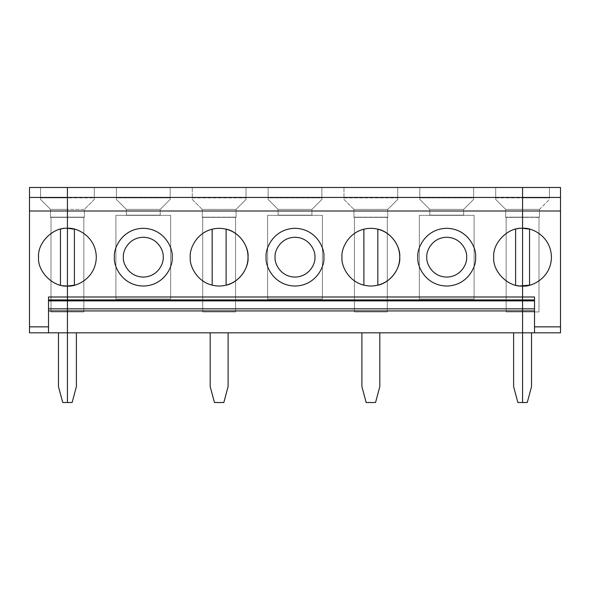 <?xml version="1.0" encoding="UTF-8"?>
<svg xmlns="http://www.w3.org/2000/svg" width="590" height="590" viewBox="0 0 590 590"><rect width="100%" height="100%" fill="white"/><g stroke="black" fill="none" stroke-linecap="round" stroke-linejoin="round"><path stroke-width="0.44" stroke-dasharray="2.95 2.21" d="M517.755 285.634L515.601 285.184C503.639 282.927 493.004 269.328 493.705 257.174C493.004 245.02 503.639 231.413 515.601 229.156L520.026 228.411M210.18 386.583L214.45 402.513L223.831 402.513L214.45 402.513L210.18 386.583L210.18 332.826L228.101 332.826L210.18 332.826L228.101 332.826L228.101 386.583L223.831 402.513L228.101 386.583L228.101 332.826L210.18 332.826L210.18 386.583M76.39 332.826L522.57 332.826L67.43 332.826L76.39 332.826L76.39 386.583L72.12 402.513L67.43 402.513L67.43 187.487L522.57 187.487L522.57 332.826L513.61 332.826L522.57 332.826L522.57 402.513L517.88 402.513L522.57 402.513L522.57 187.487L67.43 187.487L94.304 187.487L67.43 187.487L67.43 332.826L76.39 332.826L67.43 332.826L67.43 402.513L72.12 402.513L76.39 386.583L76.39 332.826M379.82 332.826L361.899 332.826L379.82 332.826L361.899 332.826L379.82 332.826L379.82 386.583L375.55 402.513L366.169 402.513L375.55 402.513L379.82 386.583L379.82 332.826M170.665 215.357L115.913 215.357L115.913 298.983L170.665 298.983L170.665 215.357L170.665 298.983L115.913 298.983L115.913 215.357L170.665 215.357L115.913 215.357L170.665 215.357L170.665 298.983L115.913 298.983L115.913 215.357L115.913 298.983L170.665 298.983L170.665 215.357M322.376 215.357L267.624 215.357L267.624 298.983L322.376 298.983L322.376 215.357L322.376 298.983L267.624 298.983L267.624 215.357L322.376 215.357L267.624 215.357L322.376 215.357L322.376 298.983L267.624 298.983L267.624 215.357L267.624 298.983L322.376 298.983L322.376 215.357M474.087 215.357L419.335 215.357L419.335 298.983L474.087 298.983L474.087 215.357L474.087 298.983L419.335 298.983L419.335 215.357L474.087 215.357L419.335 215.357L474.087 215.357L474.087 298.983L419.335 298.983L419.335 215.357L419.335 298.983L474.087 298.983L474.087 215.357M522.57 187.487L495.696 187.487L522.57 187.487L522.57 197.893L495.696 197.893L495.696 187.487L522.57 187.487L495.696 187.487L495.696 199.435L505.645 209.384L522.57 209.384L522.57 187.487L522.57 209.384L505.645 209.384L495.696 199.435L505.645 209.384L505.645 217.15L522.57 217.15L522.57 209.384L522.57 217.15L505.645 217.349L522.57 217.349L505.645 217.15L505.645 209.384L522.57 209.384L505.645 209.384L505.645 217.349L505.645 209.384L495.696 199.435L495.696 187.487L495.696 199.435L495.696 197.893L522.57 197.893L522.57 217.15L505.645 217.15L522.57 217.15L505.645 217.349L522.57 217.15L505.645 217.349L522.57 217.349L506.146 217.349L506.146 311.926L522.57 311.926L522.57 217.349L522.57 311.926L506.146 311.926L506.146 217.349L522.57 217.349L522.57 311.926L506.146 311.926L506.146 217.349L506.146 311.926L522.57 311.926L522.57 187.487L522.57 332.826L531.531 332.826L522.57 332.826L522.57 402.513L522.57 332.826L531.531 332.826L531.531 386.583L531.531 332.826L522.57 332.826L560.5 332.826L560.5 187.487L522.57 187.487L522.57 209.384L522.57 197.893L549.452 197.893L549.452 199.435L539.496 209.384L522.57 209.384L539.496 209.384L549.452 199.435L549.452 187.487L522.57 187.487L560.5 187.487L560.5 332.826L522.57 332.826L522.57 187.487L549.452 187.487L549.452 197.893L522.57 197.893L522.57 187.487M192.266 187.487L246.023 187.487L192.266 187.487L246.023 187.487L246.023 197.893L192.266 197.893L192.266 187.487L192.266 199.435L202.222 209.384L236.066 209.384L246.023 199.435L246.023 187.487L192.266 187.487L192.266 199.435L202.222 209.384L192.266 199.435L192.266 187.487M116.407 187.487L170.163 187.487L116.407 187.487L116.407 199.435L116.407 197.893L170.163 197.893L170.163 199.435L160.207 209.384L160.207 215.158L126.363 215.357L160.207 215.357L126.363 215.357L160.207 215.357L160.207 209.384L160.207 215.357L126.363 215.357L160.207 215.158L126.363 215.158L126.363 209.384L126.363 215.357L160.207 215.158L126.363 215.158L126.363 209.384L160.207 209.384L126.363 209.384L116.407 199.435L126.363 209.384L160.207 209.384L170.163 199.435L170.163 187.487L116.407 187.487L116.407 199.435L126.363 209.384L116.407 199.435L116.407 187.487L170.163 187.487L170.163 199.435L170.163 187.487L170.163 197.893L116.407 197.893L116.407 187.487M343.977 187.487L397.734 187.487L343.977 187.487L397.734 187.487L397.734 197.893L343.977 197.893L343.977 187.487L343.977 199.435L353.934 209.384L387.777 209.384L397.734 199.435L397.734 187.487L343.977 187.487L343.977 199.435L353.934 209.384L343.977 199.435L343.977 187.487M268.118 187.487L321.882 187.487L268.118 187.487L268.118 199.435L268.118 197.893L321.882 197.893L321.882 199.435L311.926 209.384L311.926 215.158L278.074 215.357L311.926 215.357L278.074 215.357L311.926 215.357L311.926 209.384L311.926 215.357L278.074 215.357L311.926 215.158L278.074 215.158L278.074 209.384L278.074 215.357L311.926 215.158L278.074 215.158L278.074 209.384L311.926 209.384L278.074 209.384L268.118 199.435L278.074 209.384L311.926 209.384L321.882 199.435L321.882 187.487L268.118 187.487L268.118 199.435L278.074 209.384L268.118 199.435L268.118 187.487L321.882 187.487L321.882 199.435L321.882 187.487L321.882 197.893L268.118 197.893L268.118 187.487M419.837 187.487L473.593 187.487L419.837 187.487L419.837 199.435L419.837 197.893L473.593 197.893L473.593 199.435L463.637 209.384L463.637 215.158L429.793 215.357L463.637 215.357L429.793 215.357L463.637 215.357L463.637 209.384L463.637 215.357L429.793 215.357L463.637 215.158L429.793 215.158L429.793 209.384L429.793 215.357L463.637 215.158L429.793 215.158L429.793 209.384L463.637 209.384L429.793 209.384L419.837 199.435L429.793 209.384L463.637 209.384L473.593 199.435L473.593 187.487L419.837 187.487L419.837 199.435L429.793 209.384L419.837 199.435L419.837 187.487L473.593 187.487L473.593 199.435L473.593 187.487L473.593 197.893L419.837 197.893L419.837 187.487M236.066 209.384L202.222 209.384L202.222 217.15L236.066 217.15L236.066 209.384L236.066 217.15L202.222 217.349L236.066 217.349L202.222 217.15L202.222 209.384L236.066 209.384L202.222 209.384L202.222 217.349L202.222 209.384L192.266 199.435L192.266 197.893L246.023 197.893L246.023 199.435L236.066 209.384L236.066 217.15L202.222 217.15L236.066 217.349L202.222 217.15L236.066 217.349L202.222 217.349L236.066 217.349L236.066 209.384L246.023 199.435L246.023 187.487L246.023 199.435L236.066 209.384M202.717 217.349L235.572 217.349L202.717 217.349L202.717 311.926L235.572 311.926L235.572 217.349L202.717 217.349L235.572 217.349L235.572 311.926L202.717 311.926L202.717 217.349M202.717 311.926L235.572 311.926L202.717 311.926M67.43 187.487L67.43 311.926L67.43 187.487L67.43 209.384L67.43 197.893L94.304 197.893L94.304 199.435L84.355 209.384L67.43 209.384L67.43 217.15L84.355 217.15L67.43 217.15L84.355 217.15L84.355 209.384L67.43 209.384L84.355 209.384L94.304 199.435L94.304 187.487L67.43 187.487L94.304 187.487L94.304 199.435L94.304 187.487L94.304 197.893L67.43 197.893L67.43 187.487L67.43 332.826L29.5 332.826L67.43 332.826L67.43 187.487L29.5 187.487L29.5 332.826L29.5 187.487L67.43 187.487L40.548 187.487L40.548 199.435L50.504 209.384L84.355 209.384L84.355 217.15L67.43 217.349L84.355 217.349L67.43 217.349L84.355 217.349L84.355 209.384L84.355 217.15L67.43 217.15L67.43 187.487L67.43 209.384L50.504 209.384L50.504 217.15L84.355 217.15L67.43 217.15L84.355 217.15L67.43 217.349L67.43 311.926L83.854 311.926L67.43 311.926L83.854 311.926L83.854 217.349L67.43 217.349L83.854 217.349L83.854 311.926L67.43 311.926L67.43 209.384L67.43 217.15L50.504 217.349L67.43 217.349L50.504 217.15L50.504 209.384L67.43 209.384L50.504 209.384L50.504 217.349L67.43 217.349L50.504 217.349L50.504 209.384L40.548 199.435L50.504 209.384L40.548 199.435L40.548 197.893L67.43 197.893L40.548 197.893L40.548 187.487L67.43 187.487L67.43 217.15L50.504 217.15L67.43 217.15L50.504 217.349L67.43 217.15L67.43 311.926L51.005 311.926L67.43 311.926L51.005 311.926L51.005 217.349L67.43 217.349L51.005 217.349L51.005 311.926L67.43 311.926L67.43 187.487M190.275 257.174C189.574 245.02 200.209 231.413 212.171 229.156C216.818 228.02 221.464 228.02 226.11 229.156C234.85 230.646 248.125 241.14 248.014 257.174C248.125 273.207 234.85 283.694 226.11 285.184C221.464 286.32 216.818 286.32 212.171 285.184C200.209 282.927 189.574 269.328 190.275 257.174C189.574 269.328 200.209 282.927 212.171 285.184C216.818 286.32 221.464 286.32 226.11 285.184L226.11 229.156C221.464 228.02 216.818 228.02 212.171 229.156L212.171 285.184L212.171 229.156C200.209 231.413 189.574 245.02 190.275 257.174M74.399 229.156C83.138 230.646 96.413 241.14 96.295 257.174C96.413 273.207 83.138 283.694 74.399 285.184L74.399 229.156L74.399 285.184C83.138 283.694 96.413 273.207 96.295 257.174C96.413 241.14 83.138 230.646 74.399 229.156M63.012 285.7L67.43 286.039L74.399 285.184M172.155 257.174C173.312 265.618 164.654 285.649 143.289 286.039C121.916 285.649 113.258 265.618 114.416 257.174C113.258 248.729 121.916 228.699 143.289 228.301C164.654 228.699 173.312 248.729 172.155 257.174C173.312 248.729 164.654 228.699 143.289 228.301C121.916 228.699 113.258 248.729 114.416 257.174C113.258 265.618 121.916 285.649 143.289 286.039C164.654 285.649 173.312 265.618 172.155 257.174M123.376 257.174C122.573 251.347 128.546 237.534 143.289 237.261C158.024 237.534 163.998 251.347 163.194 257.174C163.998 262.993 158.024 276.806 143.289 277.079C128.546 276.806 122.573 262.993 123.376 257.174C122.573 262.993 128.546 276.806 143.289 277.079C158.024 276.806 163.998 262.993 163.194 257.174C163.998 251.347 158.024 237.534 143.289 237.261C128.546 237.534 122.573 251.347 123.376 257.174M160.207 209.384L126.363 209.384L126.363 215.158L160.207 215.158L160.207 209.384L170.163 199.435L160.207 209.384M160.207 215.158L126.363 215.158L160.207 215.158M83.854 217.349L83.854 311.926L83.854 217.349M94.304 199.435L84.355 209.384L94.304 199.435M361.899 386.583L366.169 402.513L361.899 386.583L361.899 332.826L361.899 386.583M387.777 209.384L353.934 209.384L353.934 217.15L387.777 217.15L387.777 209.384L387.777 217.15L353.934 217.349L387.777 217.349L353.934 217.15L353.934 209.384L387.777 209.384L353.934 209.384L353.934 217.349L353.934 209.384L343.977 199.435L343.977 197.893L397.734 197.893L397.734 199.435L387.777 209.384L387.777 217.15L353.934 217.15L387.777 217.349L353.934 217.15L387.777 217.349L353.934 217.349L387.777 217.349L387.777 209.384L397.734 199.435L397.734 187.487L397.734 199.435L387.777 209.384M354.428 217.349L387.283 217.349L354.428 217.349L354.428 311.926L387.283 311.926L387.283 217.349L354.428 217.349L387.283 217.349L387.283 311.926L354.428 311.926L354.428 217.349M354.428 311.926L387.283 311.926L354.428 311.926M341.986 257.174C341.293 245.02 351.928 231.413 363.89 229.156C368.536 228.02 373.182 228.02 377.829 229.156C386.568 230.646 399.843 241.14 399.725 257.174C399.843 273.207 386.568 283.694 377.829 285.184C373.182 286.32 368.536 286.32 363.89 285.184C351.928 282.927 341.293 269.328 341.986 257.174C341.293 269.328 351.928 282.927 363.89 285.184C368.536 286.32 373.182 286.32 377.829 285.184L377.829 229.156C373.182 228.02 368.536 228.02 363.89 229.156L363.89 285.184L363.89 229.156C351.928 231.413 341.293 245.02 341.986 257.174M226.11 229.156L226.11 285.184M323.873 257.174C325.031 265.618 316.365 285.649 295 286.039C273.635 285.649 264.969 265.618 266.127 257.174C264.969 248.729 273.635 228.699 295 228.301C316.365 228.699 325.031 248.729 323.873 257.174C325.031 248.729 316.365 228.699 295 228.301C273.635 228.699 264.969 248.729 266.127 257.174C264.969 265.618 273.635 285.649 295 286.039C316.365 285.649 325.031 265.618 323.873 257.174M275.088 257.174C274.291 251.347 280.265 237.534 295 237.261C309.735 237.534 315.709 251.347 314.913 257.174C315.709 262.993 309.735 276.806 295 277.079C280.265 276.806 274.291 262.993 275.088 257.174C274.291 262.993 280.265 276.806 295 277.079C309.735 276.806 315.709 262.993 314.913 257.174C315.709 251.347 309.735 237.534 295 237.261C280.265 237.534 274.291 251.347 275.088 257.174M311.926 209.384L278.074 209.384L278.074 215.158L311.926 215.158L311.926 209.384L321.882 199.435L311.926 209.384M311.926 215.158L278.074 215.158L311.926 215.158M235.572 217.349L235.572 311.926L235.572 217.349M513.61 386.583L517.88 402.513L513.61 386.583L513.61 332.826L513.61 386.583M529.54 285.184C538.279 283.694 551.554 273.207 551.444 257.174C551.554 241.14 538.279 230.646 529.54 229.156L529.54 285.184L529.54 229.156C538.279 230.646 551.554 241.14 551.444 257.174C551.554 273.207 538.279 283.694 529.54 285.184L522.57 286.039L518.16 285.7M519.901 228.426L515.601 229.156L515.601 285.184L519.901 285.914M515.601 285.184L515.601 229.156C503.639 231.413 493.004 245.02 493.705 257.174C493.004 269.328 503.639 282.927 515.601 285.184M377.829 229.156L377.829 285.184M475.584 257.174C476.742 265.618 468.084 285.649 446.711 286.039C425.346 285.649 416.688 265.618 417.845 257.174C416.688 248.729 425.346 228.699 446.711 228.301C468.084 228.699 476.742 248.729 475.584 257.174C476.742 248.729 468.084 228.699 446.711 228.301C425.346 228.699 416.688 248.729 417.845 257.174C416.688 265.618 425.346 285.649 446.711 286.039C468.084 285.649 476.742 265.618 475.584 257.174M426.806 257.174C426.002 251.347 431.976 237.534 446.711 237.261C461.454 237.534 467.428 251.347 466.624 257.174C467.428 262.993 461.454 276.806 446.711 277.079C431.976 276.806 426.002 262.993 426.806 257.174C426.002 262.993 431.976 276.806 446.711 277.079C461.454 276.806 467.428 262.993 466.624 257.174C467.428 251.347 461.454 237.534 446.711 237.261C431.976 237.534 426.002 251.347 426.806 257.174M463.637 209.384L429.793 209.384L429.793 215.158L463.637 215.158L463.637 209.384L473.593 199.435L463.637 209.384M463.637 215.158L429.793 215.158L463.637 215.158M387.283 217.349L387.283 311.926L387.283 217.349M62.614 285.634L60.46 285.184C48.498 282.927 37.863 269.328 38.556 257.174C37.863 245.02 48.498 231.413 60.46 229.156L64.878 228.411M48.513 310.93L48.513 332.826L48.513 310.93M64.76 228.426L60.46 229.156L60.46 285.184L63.248 285.737M60.46 285.184L60.46 229.156C48.498 231.413 37.863 245.02 38.556 257.174C37.863 269.328 48.498 282.927 60.46 285.184M51.005 217.349L51.005 311.926L51.005 217.349M40.548 199.435L40.548 187.487L40.548 199.435M67.43 402.513L67.43 332.826L67.43 402.513L62.739 402.513L58.469 386.583L58.469 332.826L67.43 332.826L58.469 332.826L58.469 386.583L62.739 402.513L67.43 402.513M531.531 386.583L527.261 402.513L522.57 402.513L527.261 402.513L531.531 386.583M522.57 217.349L539.496 217.15L522.57 217.15L538.995 217.349L538.995 311.926L538.995 217.349L538.995 311.926L522.57 311.926L538.995 311.926L522.57 311.926L522.57 217.349L539.496 217.15L522.57 217.349L522.57 311.926L538.995 311.926L538.995 217.349L522.57 217.349M534.518 332.826L534.518 310.93L534.518 332.826M534.518 296.991L534.518 310.93L534.518 296.991M539.496 209.384L539.496 217.15L539.496 209.384L549.452 199.435L539.496 209.384L539.496 217.15L522.57 217.15L539.496 217.15L522.57 217.15L522.57 209.384L539.496 209.384L522.57 209.384L522.57 217.15L539.496 217.15L539.496 209.384M539.496 217.15L522.57 217.15L539.496 217.15M549.452 197.893L549.452 187.487L549.452 197.893"/><path stroke-width="0.89" d="M522.57 228.301C508.285 227.01 492.414 242.888 493.705 257.174C492.414 242.888 508.285 227.01 522.57 228.301L522.57 210.999L67.43 210.999L67.43 187.487L522.57 187.487L67.43 187.487L67.43 228.301L67.43 210.999L522.57 210.999L522.57 197.444L67.43 197.444L522.57 197.444L522.57 187.487L522.57 286.039C508.285 287.33 492.414 271.452 493.705 257.174C492.414 271.452 508.285 287.33 522.57 286.039L522.57 187.487L560.5 187.487L560.5 197.444L522.57 197.444L522.57 210.999L560.5 210.999L560.5 197.444L560.5 210.999L522.57 210.999L522.57 228.301C531.015 227.143 551.045 235.801 551.444 257.174C551.045 278.539 531.015 287.197 522.57 286.039L522.57 296.991L67.43 296.991L67.43 228.301C75.874 227.143 95.904 235.801 96.295 257.174C95.904 278.539 75.874 287.197 67.43 286.039L67.43 299.919L67.43 296.991L522.57 296.991L522.57 228.301L529.54 229.156L522.57 228.301L522.57 299.919L67.43 299.919L67.43 300.87L67.43 299.919L522.57 299.919L522.57 286.039C531.015 287.197 551.045 278.539 551.444 257.174C551.045 235.801 531.015 227.143 522.57 228.301M214.45 402.513L210.18 386.583L214.45 402.513L223.831 402.513L228.101 386.583L228.101 332.826L228.101 386.583L223.831 402.513L214.45 402.513M210.18 332.826L210.18 386.583L210.18 332.826M522.57 332.826L67.43 332.826L67.43 402.513L72.12 402.513L76.39 386.583L76.39 332.826L76.39 386.583L72.12 402.513L67.43 402.513L67.43 300.87L67.43 332.826L522.57 332.826L522.57 310.93L67.43 310.93L522.57 310.93L522.57 308.836L67.43 308.836L522.57 308.836L522.57 300.87L67.43 300.87L522.57 300.87L522.57 299.919L522.57 402.513L522.57 332.826L522.57 402.513L517.88 402.513L513.61 386.583L517.88 402.513L527.261 402.513L531.531 386.583L531.531 332.826L531.531 386.583L527.261 402.513L522.57 402.513L522.57 296.991L534.518 296.991L534.518 326.853L560.5 326.853L560.5 210.999L560.5 326.853L534.518 326.853L534.518 332.826L522.57 332.826L560.5 332.826L534.518 332.826L534.518 296.991L522.57 296.991L522.57 308.836L534.518 308.836L522.57 308.836L522.57 332.826M190.275 257.174C189.11 248.729 197.775 228.699 219.141 228.301C240.514 228.699 249.172 248.729 248.014 257.174C249.172 265.618 240.514 285.649 219.141 286.039C197.775 285.649 189.11 265.618 190.275 257.174C189.11 265.618 197.775 285.649 219.141 286.039C240.514 285.649 249.172 265.618 248.014 257.174C249.172 248.729 240.514 228.699 219.141 228.301C197.775 228.699 189.11 248.729 190.275 257.174M172.155 257.174C173.312 265.618 164.654 285.649 143.289 286.039C121.916 285.649 113.258 265.618 114.416 257.174C113.258 248.729 121.916 228.699 143.289 228.301C164.654 228.699 173.312 248.729 172.155 257.174C173.312 248.729 164.654 228.699 143.289 228.301C121.916 228.699 113.258 248.729 114.416 257.174C113.258 265.618 121.916 285.649 143.289 286.039C164.654 285.649 173.312 265.618 172.155 257.174M341.986 257.174C340.828 248.729 349.487 228.699 370.859 228.301C392.225 228.699 400.89 248.729 399.725 257.174C400.89 265.618 392.225 285.649 370.859 286.039C349.487 285.649 340.828 265.618 341.986 257.174C340.828 265.618 349.487 285.649 370.859 286.039C392.225 285.649 400.89 265.618 399.725 257.174C400.89 248.729 392.225 228.699 370.859 228.301C349.487 228.699 340.828 248.729 341.986 257.174M323.873 257.174C325.031 265.618 316.365 285.649 295 286.039C273.635 285.649 264.969 265.618 266.127 257.174C264.969 248.729 273.635 228.699 295 228.301C316.365 228.699 325.031 248.729 323.873 257.174C325.031 248.729 316.365 228.699 295 228.301C273.635 228.699 264.969 248.729 266.127 257.174C264.969 265.618 273.635 285.649 295 286.039C316.365 285.649 325.031 265.618 323.873 257.174M475.584 257.174C476.742 265.618 468.084 285.649 446.711 286.039C425.346 285.649 416.688 265.618 417.845 257.174C416.688 248.729 425.346 228.699 446.711 228.301C468.084 228.699 476.742 248.729 475.584 257.174C476.742 248.729 468.084 228.699 446.711 228.301C425.346 228.699 416.688 248.729 417.845 257.174C416.688 265.618 425.346 285.649 446.711 286.039C468.084 285.649 476.742 265.618 475.584 257.174M212.171 229.156L212.171 285.184L212.142 229.163M63.248 285.737L67.43 286.039C75.874 287.197 95.904 278.539 96.295 257.174C95.904 235.801 75.874 227.143 67.43 228.301L74.399 229.156L67.43 228.301L67.43 286.039C53.144 287.33 37.266 271.452 38.556 257.174C37.266 242.888 53.144 227.01 67.43 228.301C53.144 227.01 37.266 242.888 38.556 257.174C37.266 271.452 53.144 287.33 67.43 286.039L67.43 187.487L29.5 187.487L67.43 187.487L67.43 197.444L29.5 197.444L29.5 187.487L29.5 197.444L67.43 197.444L67.43 210.999L29.5 210.999L29.5 197.444L29.5 210.999L67.43 210.999L67.43 296.991L67.43 286.039L74.399 285.184L74.399 229.156L74.399 285.184M123.376 257.174C122.573 251.347 128.546 237.534 143.289 237.261C158.024 237.534 163.998 251.347 163.194 257.174C163.998 262.993 158.024 276.806 143.289 277.079C128.546 276.806 122.573 262.993 123.376 257.174C122.573 262.993 128.546 276.806 143.289 277.079C158.024 276.806 163.998 262.993 163.194 257.174C163.998 251.347 158.024 237.534 143.289 237.261C128.546 237.534 122.573 251.347 123.376 257.174M366.169 402.513L361.899 386.583L366.169 402.513L375.55 402.513L379.82 386.583L379.82 332.826L379.82 386.583L375.55 402.513L366.169 402.513M361.899 332.826L361.899 386.583L361.899 332.826M363.89 229.156L363.89 285.184L363.86 229.163M226.11 285.184L226.11 229.156L226.11 285.184C234.85 283.694 248.125 273.207 248.014 257.174C248.125 241.14 234.85 230.646 226.11 229.156M275.088 257.174C274.291 251.347 280.265 237.534 295 237.261C309.735 237.534 315.709 251.347 314.913 257.174C315.709 262.993 309.735 276.806 295 277.079C280.265 276.806 274.291 262.993 275.088 257.174C274.291 262.993 280.265 276.806 295 277.079C309.735 276.806 315.709 262.993 314.913 257.174C315.709 251.347 309.735 237.534 295 237.261C280.265 237.534 274.291 251.347 275.088 257.174M513.61 332.826L513.61 386.583L513.61 332.826M518.16 285.7L517.755 285.634M520.085 285.936L529.54 285.184L529.54 229.156L529.54 285.184M515.601 229.156L515.601 285.184L515.601 229.156M377.829 285.184L377.829 229.156L377.829 285.184C386.568 283.694 399.843 273.207 399.725 257.174C399.843 241.14 386.568 230.646 377.829 229.156M426.806 257.174C426.002 251.347 431.976 237.534 446.711 237.261C461.454 237.534 467.428 251.347 466.624 257.174C467.428 262.993 461.454 276.806 446.711 277.079C431.976 276.806 426.002 262.993 426.806 257.174C426.002 262.993 431.976 276.806 446.711 277.079C461.454 276.806 467.428 262.993 466.624 257.174C467.428 251.347 461.454 237.534 446.711 237.261C431.976 237.534 426.002 251.347 426.806 257.174M48.513 296.991L48.513 332.826L48.513 326.853L29.5 326.853L29.5 332.826L48.513 332.826L29.5 332.826L29.5 210.999L29.5 326.853L48.513 326.853L48.513 296.991L67.43 296.991L48.513 296.991M67.43 332.826L48.513 332.826L67.43 332.826L67.43 308.836L48.513 308.836L67.43 308.836L67.43 300.87L48.513 300.87L67.43 300.87L67.43 299.919L48.513 299.919L67.43 299.919L67.43 296.991L67.43 310.93L48.513 310.93L67.43 310.93L67.43 402.513L67.43 332.826M63.012 285.7L62.614 285.634M60.46 229.156L60.46 285.184L60.46 229.156M58.469 332.826L58.469 386.583L62.739 402.513L67.43 402.513L62.739 402.513L58.469 386.583L58.469 332.826M534.518 310.93L522.57 310.93L534.518 310.93M560.5 332.826L560.5 326.853L560.5 332.826M534.518 300.87L522.57 300.87L534.518 300.87M534.518 299.919L522.57 299.919L534.518 299.919M522.57 187.487L522.57 197.444L560.5 197.444L560.5 187.487L522.57 187.487"/></g></svg>

